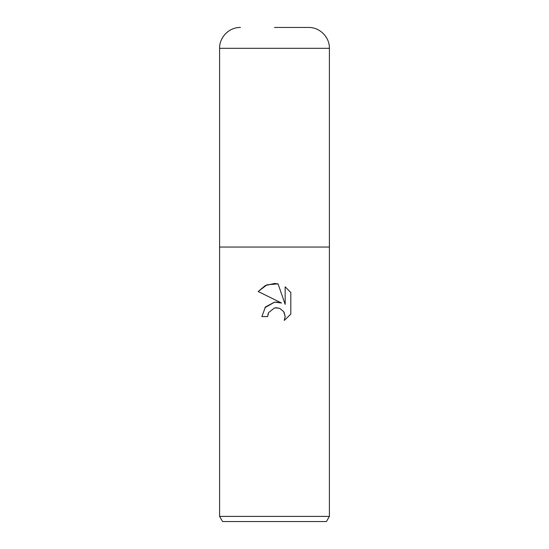 <?xml version="1.0" encoding="UTF-8"?>
<svg xmlns="http://www.w3.org/2000/svg" width="549" height="549" viewBox="0 0 549 549"><rect width="100%" height="100%" fill="white"/><g stroke="black" fill="none" stroke-linecap="round" stroke-linejoin="round"><path stroke-width="0.82" d="M274.5 307.968L268.564 312.601L267.637 316.581L261.873 316.581L265.448 306.96L274.5 302.149L281.493 303L258.188 291.512L265.291 285.555L274.5 283.476L278.041 283.854L285.157 304.352L285.157 286.798L290.812 292.514L290.812 314.165L284.252 320.451L285.178 316.526L283.689 311.633L279.77 308.428L276.408 307.756L274.5 307.968L278.686 308.058M329.4 516.403L326.429 521.55L222.571 521.55L219.6 516.403L329.4 516.403L329.4 48.312C329.688 37.167 319.69 27.162 308.538 27.45L274.5 27.45M274.5 247.05L329.4 247.05L219.6 247.05L274.5 247.05L219.6 247.05L219.6 516.403M267.637 316.581L268.228 313.369M278.041 283.854L266.951 284.821L258.188 291.512M290.812 292.514L285.157 286.798M281.493 303L275.831 302.046M274.678 302.128L264.858 307.673M284.121 312.354L285.178 316.526L284.252 320.451L290.812 314.165M219.6 247.05L219.6 48.312L329.4 48.312M219.6 48.312C219.312 37.167 229.31 27.162 240.462 27.45"/></g></svg>
